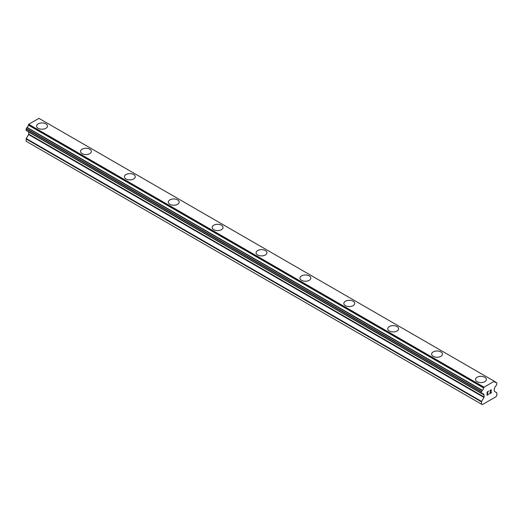 <?xml version="1.0" encoding="UTF-8"?>
<svg xmlns="http://www.w3.org/2000/svg" width="523" height="523" viewBox="0 0 523 523"><rect width="100%" height="100%" fill="white"/><g stroke="black" fill="none" stroke-linecap="round" stroke-linejoin="round"><path stroke-width="0.78" d="M36.63 126.069A5.433 3.138 180 0 1 39.983 123.173A5.433 3.138 180 0 1 45.9 123.853A5.433 3.138 180 0 1 47.488 126.076A5.433 3.138 180 0 1 44.135 128.972A5.433 3.138 180 0 1 38.218 128.292A5.433 3.138 180 0 1 36.63 126.069A5.433 3.138 180 0 1 39.983 123.18A5.433 3.138 180 0 1 45.9 123.859A5.433 3.138 180 0 1 47.488 126.069M80.516 151.409A5.433 3.138 180 0 1 83.87 148.512A5.433 3.138 180 0 1 89.786 149.192A5.433 3.138 180 0 1 91.381 151.415A5.433 3.138 180 0 1 88.027 154.305A5.433 3.138 180 0 1 82.104 153.625A5.433 3.138 180 0 1 80.516 151.409A5.433 3.138 180 0 1 83.87 148.519A5.433 3.138 180 0 1 89.786 149.199A5.433 3.138 180 0 1 91.381 151.409M133.679 174.538A5.433 3.138 180 0 1 135.267 176.754A5.433 3.138 180 0 1 131.914 179.644A5.433 3.138 180 0 1 125.997 178.964A5.433 3.138 180 0 1 124.402 176.748A5.433 3.138 180 0 1 127.762 173.858A5.433 3.138 180 0 1 133.679 174.538M124.402 176.748A5.433 3.138 180 0 1 127.756 173.852A5.433 3.138 180 0 1 133.679 174.532A5.433 3.138 180 0 1 135.267 176.748M168.295 202.094A5.433 3.138 180 0 1 171.649 199.198A5.433 3.138 180 0 1 177.565 199.878A5.433 3.138 180 0 1 179.154 202.094M177.565 199.871A5.433 3.138 180 0 1 179.154 202.087A5.433 3.138 180 0 1 175.8 204.983A5.433 3.138 180 0 1 169.883 204.303A5.433 3.138 180 0 1 168.295 202.087A5.433 3.138 180 0 1 171.649 199.191A5.433 3.138 180 0 1 177.565 199.871M212.181 227.427A5.433 3.138 180 0 1 215.535 224.53A5.433 3.138 180 0 1 221.451 225.21A5.433 3.138 180 0 1 223.04 227.427A5.433 3.138 180 0 1 219.693 230.323A5.433 3.138 180 0 1 213.77 229.643A5.433 3.138 180 0 1 212.181 227.427A5.433 3.138 180 0 1 215.535 224.537A5.433 3.138 180 0 1 221.451 225.217A5.433 3.138 180 0 1 223.04 227.427M256.067 252.766A5.433 3.138 180 0 1 259.421 249.87A5.433 3.138 180 0 1 265.338 250.55A5.433 3.138 180 0 1 266.933 252.766A5.433 3.138 180 0 1 263.579 255.662A5.433 3.138 180 0 1 257.662 254.982A5.433 3.138 180 0 1 256.067 252.766A5.433 3.138 180 0 1 259.421 249.876A5.433 3.138 180 0 1 265.338 250.556A5.433 3.138 180 0 1 266.933 252.766M299.96 278.105A5.433 3.138 180 0 1 303.307 275.209A5.433 3.138 180 0 1 309.23 275.889A5.433 3.138 180 0 1 310.819 278.105A5.433 3.138 180 0 1 307.465 281.001A5.433 3.138 180 0 1 301.549 280.321A5.433 3.138 180 0 1 299.96 278.105A5.433 3.138 180 0 1 303.314 275.209A5.433 3.138 180 0 1 309.23 275.896A5.433 3.138 180 0 1 310.819 278.105M343.846 303.445A5.433 3.138 180 0 1 347.2 300.542A5.433 3.138 180 0 1 353.117 301.222A5.433 3.138 180 0 1 354.705 303.445A5.433 3.138 180 0 1 351.351 306.341A5.433 3.138 180 0 1 345.435 305.661A5.433 3.138 180 0 1 343.846 303.445A5.433 3.138 180 0 1 347.2 300.548A5.433 3.138 180 0 1 353.117 301.228A5.433 3.138 180 0 1 354.705 303.445M397.003 326.568A5.433 3.138 180 0 1 398.598 328.784A5.433 3.138 180 0 1 395.244 331.68A5.433 3.138 180 0 1 389.321 331A5.433 3.138 180 0 1 387.733 328.777A5.433 3.138 180 0 1 391.086 325.888A5.433 3.138 180 0 1 397.003 326.568M387.733 328.777A5.433 3.138 180 0 1 391.086 325.881A5.433 3.138 180 0 1 397.003 326.561A5.433 3.138 180 0 1 398.598 328.777M431.619 354.123A5.433 3.138 180 0 1 434.979 351.227A5.433 3.138 180 0 1 440.896 351.907A5.433 3.138 180 0 1 442.484 354.123M440.896 351.901A5.433 3.138 180 0 1 442.484 354.117A5.433 3.138 180 0 1 439.13 357.013A5.433 3.138 180 0 1 433.214 356.333A5.433 3.138 180 0 1 431.619 354.117A5.433 3.138 180 0 1 434.973 351.221A5.433 3.138 180 0 1 440.896 351.901M475.512 379.456A5.433 3.138 180 0 1 478.865 376.56A5.433 3.138 180 0 1 484.782 377.24A5.433 3.138 180 0 1 486.37 379.463A5.433 3.138 180 0 1 483.017 382.352A5.433 3.138 180 0 1 477.1 381.672A5.433 3.138 180 0 1 475.512 379.456A5.433 3.138 180 0 1 478.865 376.567A5.433 3.138 180 0 1 484.782 377.246A5.433 3.138 180 0 1 486.37 379.456M487.259 393.44L488.044 392.989L487.259 393.656L487.259 394.95L488.698 394.335L487.076 395.27L487.076 392.041L488.698 391.106L487.259 392.152L487.259 393.44L487.259 392.145L488.691 391.106M487.259 394.95L487.259 393.656L488.037 393.204M487.076 395.264L488.691 394.329M490.005 390.995L490.358 390.145L491.3 389.91M491.443 390.472L491.306 390.858L491.437 390.465M491.306 390.858L490.914 391.694L491.3 390.851M490.914 391.694L490.044 393.342L490.907 391.688M490.044 393.342L491.568 392.466M490.378 390.354L490.875 390.06L490.378 390.354M491.13 390.06L489.652 393.786L491.568 392.675M491.574 392.675L489.652 393.786M482.369 393.695A2.17 1.255 -60 0 1 483.252 393.688A2.17 1.255 -60 0 1 483.69 394.46L481.487 393.139L481.585 391.537L482.376 390.282A2.17 1.255 -60 0 0 483.69 388.001L484.043 387.17L494.294 381.247L494.647 381.672A2.17 1.255 -60 0 0 495.085 382.437A2.17 1.255 -60 0 0 495.967 382.431L496.85 382.993L496.752 384.595L495.967 385.843A2.17 1.255 -60 0 0 494.647 388.131L494.398 388.615A0.621 0.36 -60 0 0 494.274 389.053L494.274 391.099A0.621 0.36 -60 0 0 494.398 391.381L496.719 392.721A0.621 0.36 -60 0 1 496.85 393.008L496.85 395.296L496.026 396.722L484.919 403.135L482.311 404.639L481.487 404.161L481.487 401.873A0.621 0.36 -60 0 1 481.618 401.442L483.938 397.421L28.602 134.535L26.281 138.556A0.621 0.36 120 0 0 26.15 138.987L26.15 141.275L481.487 404.161M483.938 397.421A0.621 0.36 -60 0 0 484.069 396.99L484.069 394.943A0.621 0.36 -60 0 0 483.938 394.656L483.69 394.46M28.693 131.881A0.621 0.36 -60 0 1 28.726 132.051L28.726 134.104A0.621 0.36 -60 0 1 28.602 134.535M26.843 130.809L482.18 393.695L26.843 130.809M494.294 381.247L38.957 118.361L28.706 124.278L28.353 125.115A2.17 1.255 -60 0 1 27.033 127.396L26.15 128.972L26.248 130.462L481.585 393.355M496.157 382.431L494.647 381.561L496.157 382.431M484.043 387.17L28.706 124.278M483.69 388.001L28.353 125.115M495.967 382.431L494.647 381.672M483.782 387.621L28.445 124.729M482.376 390.282L27.033 127.396M482.186 390.498L26.843 127.612M481.585 391.537L26.248 128.645M481.487 391.858L26.15 128.972M481.487 393.139L26.15 130.253M484.069 394.943L28.726 132.051M484.069 396.99L28.726 134.104M481.618 401.442L26.281 138.556M481.487 401.873L26.15 138.987"/></g></svg>
